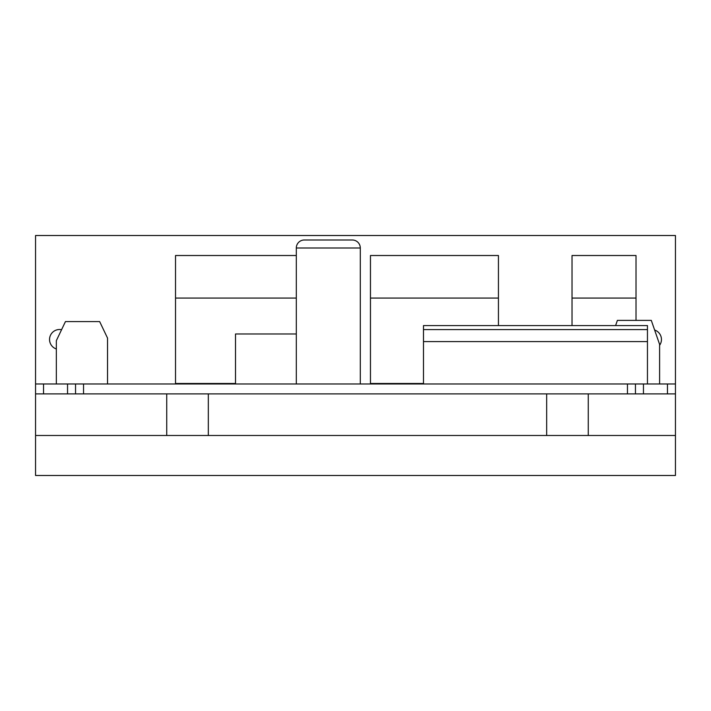 <?xml version="1.0" encoding="UTF-8"?>
<svg xmlns="http://www.w3.org/2000/svg" width="711" height="711" viewBox="0 0 711 711"><rect width="100%" height="100%" fill="white"/><g stroke="black" fill="none" stroke-linecap="round" stroke-linejoin="round"><path stroke-width="1.07" d="M56.347 348.977A9.998 9.998 0 0 1 49.548 339.502A9.998 9.998 0 0 1 61.573 329.708M654.627 330.02A9.998 9.998 0 0 1 659.612 345.279M546.67 435.488L546.67 393.894M588.264 435.488L588.264 393.894M166.73 435.488L166.73 393.894M208.323 435.488L208.323 393.894M675.45 383.976L667.451 383.976L667.451 393.894L675.45 393.894L675.45 235.519L35.55 235.519L35.55 393.894L43.549 393.894L43.549 383.976L35.55 383.976M635.456 393.894L643.455 393.894L643.455 383.976L627.457 383.976L627.457 393.894L635.456 393.894L635.456 383.976M67.545 393.894L83.543 393.894L83.543 383.976L67.545 383.976L67.545 393.894L43.549 393.894M296.309 383.976L296.309 247.997L360.299 247.997L360.299 383.976M360.299 247.997A7.999 7.999 0 0 0 352.3 239.998L304.308 239.998A7.999 7.999 0 0 0 296.309 247.997M423.489 325.585L423.489 329.584L647.454 329.584L647.454 325.585L423.489 325.585M647.454 329.584L647.454 341.609L423.489 341.609L423.489 329.584M647.454 383.976L647.454 341.609M423.489 383.976L423.489 341.609M659.612 383.976L659.612 344.435L651.294 320.385L617.388 320.385L615.593 325.585M296.309 333.983L235.519 333.983L235.519 383.976M636.016 255.516L636.016 298.069L572.026 298.069L572.026 255.516L636.016 255.516M296.309 298.069L175.528 298.069L175.528 255.516L296.309 255.516M498.438 298.069L370.458 298.069L370.458 255.516L498.438 255.516L498.438 325.585M423.489 383.496L370.458 383.496L370.458 298.069M636.016 298.069L636.016 320.385M572.026 325.585L572.026 298.069M235.519 383.496L175.528 383.496L175.528 298.069M675.45 393.894L675.45 475.481L35.55 475.481L35.55 393.894M107.539 383.976L107.539 338.098L99.656 321.585L65.448 321.585L56.347 340.649L56.347 383.976M43.549 383.976L67.545 383.976M83.543 383.976L627.457 383.976M643.455 383.976L667.451 383.976M75.544 383.976L75.544 393.894M667.451 393.894L643.455 393.894M627.457 393.894L83.543 393.894M35.55 435.488L675.45 435.488"/></g></svg>
